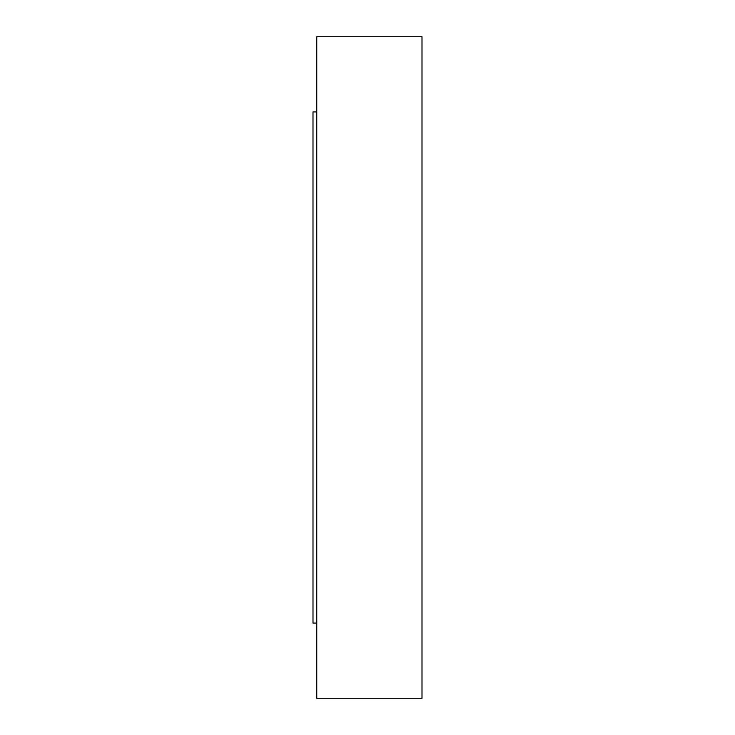 <?xml version="1.0" encoding="UTF-8"?>
<svg xmlns="http://www.w3.org/2000/svg" width="735" height="735" viewBox="0 0 735 735"><rect width="100%" height="100%" fill="white"/><g stroke="black" fill="none" stroke-linecap="round" stroke-linejoin="round"><path stroke-width="1.1" d="M316.757 698.25L316.757 36.75L422 36.75L422 698.25L316.757 698.25M316.757 623.078L313 623.078L313 111.922L316.757 111.922"/></g></svg>
